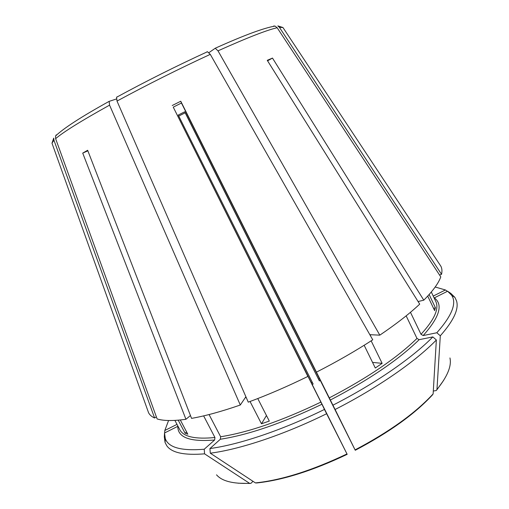 <?xml version="1.0" encoding="UTF-8"?>
<svg xmlns="http://www.w3.org/2000/svg" width="509" height="509" viewBox="0 0 509 509"><rect width="100%" height="100%" fill="white"/><g stroke="black" fill="none" stroke-linecap="round" stroke-linejoin="round"><path stroke-width="0.76" d="M56.887 134.713L55.984 135.133M214.645 439.98L204.224 449.231C181.287 451.12 168.301 447.545 165.272 438.504L164.522 432.987L177.794 426.338C177.698 437.524 189.984 442.073 214.645 439.98L214.944 437.511L203.632 415.878M220.352 439.242C248.596 434.858 282.463 423.189 321.955 404.235L324.449 409.433C282.081 430.29 238.893 444.681 209.931 448.55L220.352 439.242L220.645 436.754L209.053 414.549M330.265 400.074C369.101 379.803 398.732 359.678 419.161 339.681L432.854 336.913C412.411 357.789 375.018 383.754 332.931 405.183L316.439 372.149C336.767 361.759 355.536 350.987 372.753 339.815L210.281 54.361L207.5 51.746L206.813 51.899M419.161 339.681L416.992 338.428L406.157 315.847M267.575 60.825L272.487 58.077L267.257 60.323L419.702 304.134C409.471 313.735 396.174 324.074 379.809 335.151L369.839 334.693M432.854 336.913L436.359 339.98L433.127 393.915L432.408 394.971C414.733 414.071 389.022 432.504 355.269 450.274L355.078 449.88C389.302 431.861 415.319 413.206 433.127 393.915M55.551 136.068L55.621 138.677L157.116 418.932C163.523 420.937 173.13 421.051 185.938 419.282L190.455 415.529M186.688 432.09L185.053 433.146L187.796 434.196L180.301 419.976M117.115 96.818L116.574 97.276L117.006 101.068L248.252 402.161C267.511 395.067 287.381 386.49 307.881 376.431L173.251 107.132L347.132 454.232M266.462 415.516L261.48 423.781L269.306 421.077L257.77 398.553M313.105 383.971L178.239 115.04L184.786 111.764L185.193 112.82L178.844 116.001M312.348 384.448L313.137 384.041L178.239 115.04M372.543 362.395L382.138 363.356L375.292 368.007L364.164 345.28M277.844 25.921L279.403 27.321L441.532 274.313L439.579 275.07M273.231 26.379L274.109 25.902M427.725 296.079L434.622 310.598L435.424 307.767L433.598 308.448M435.424 307.767L429.138 294.52M164.522 432.987L164.312 436.837L165.075 442.525L166.857 445.865C171.826 452.813 184.398 455.472 204.567 453.843L249.575 483.334L250.829 483.41L253.011 481.329M204.224 449.231L204.567 453.843M116.396 98.975L109.149 101.374L109.569 105.14L240.293 405.018C221.619 411.488 205.375 415.942 191.556 418.379L87.65 150.27L82.719 153.107L87.866 150.817M82.719 153.107L185.938 419.282M305.343 371.125L307.881 376.431M321.955 404.235L305.336 371.106M324.449 409.433L347.176 454.327M316.439 372.149L180.759 101.24L172.227 105.509M180.759 101.24L181.446 103.028L173.251 107.132M423.17 335.558C439.617 317.069 443.333 304.503 434.317 297.88L447.596 291.231L451.559 295.144C456.987 302.982 452.068 315.516 436.817 332.759L423.17 335.558L421.013 334.318L410.464 312.303M447.43 291.313L445.42 289.971L435.189 287.012M293.744 330.004L185.193 112.82M292.44 327.382L319.34 380.847M185.053 433.146L178.207 420.173M382.138 363.356L371.156 340.852M261.48 423.781L250.04 401.499M209.931 448.55L210.287 453.188C239.669 449.441 283.57 434.934 326.6 413.747M210.287 453.188L255.41 482.907L256.682 482.971C282.565 480.254 312.73 470.704 347.176 454.333M332.931 405.183L335.1 409.49C377.843 387.724 415.751 361.263 436.359 339.98M335.1 409.49L355.078 449.88M436.817 332.759L440.304 335.794C453.697 320.619 459.099 308.957 456.509 300.813L454.9 297.39L450.802 293.375L447.596 291.231M440.304 335.794L436.957 389.5L436.27 390.543L433.299 391.046M292.389 327.408L293.738 329.991M240.293 405.018L245.898 396.759M168.574 420.523L164.814 430.487L176.998 424.379M164.814 430.487L164.681 432.904M418.08 301.544L423.787 300.176C432.885 290.976 438.548 283.214 440.775 276.89L277.163 27.741L275.121 26.118M441.532 274.313C442.226 271.182 442.028 268.517 440.934 266.322L439.617 264.33M147.756 410.483L148.564 412.729C149.665 414.918 151.682 416.674 154.602 417.997L156.378 416.884M445.42 289.971L433.229 296.073M355.218 450.185L181.446 103.028M320.174 380.528L319.378 380.917L184.786 111.764M53.763 138.136L53.948 140.223L154.602 417.997M208.97 52.618L215.237 48.253L217.998 50.843L379.809 335.151M272.487 58.077L423.787 300.176M329.189 397.936C367.485 377.958 396.753 358.12 416.992 338.428M421.013 334.318C434.412 319.614 439.331 308.645 435.761 301.423L434.661 299.095M174.899 420.409L179.766 429.615C183.418 436.798 195.144 439.432 214.944 437.511M370.202 335.336L371.067 334.75M220.645 436.754C248.532 432.345 281.948 420.79 320.893 402.097M245.204 397.777L246.197 397.44M216.529 474.827C221.854 481.1 232.868 483.938 249.575 483.334M255.41 482.907C281.522 480.203 312.042 470.551 346.973 453.939M436.957 389.5C447.449 376.482 451.782 365.965 449.943 357.942M311.47 382.692L312.246 382.291M318.507 379.154L319.296 378.772M52.185 143.742L51.982 143.182L53.948 140.223M55.621 138.677C63.402 131.984 81.383 120.805 109.569 105.14M117.006 101.068C147.604 84.519 178.697 68.95 210.281 54.361M217.998 50.843C247.425 37.66 267.149 29.961 277.163 27.741M279.403 27.321L282.953 27.524L283.284 28.02M431.301 292.007L435.761 301.423M179.766 429.615L178.564 427.337M238.136 483.206L249.804 483.455M443.714 380.261L436.919 389.754M165.272 438.504L165.075 442.525M53.731 138.13L51.982 143.182L148.564 412.729M55.519 136.049C63.619 128.236 81.485 116.676 109.123 101.367M116.574 97.257C146.363 81.046 176.661 65.871 207.481 51.733M215.243 48.228C244.053 35.267 264.012 27.887 275.121 26.08M277.863 25.895L282.953 27.524L440.934 266.322M451.559 295.144L454.9 297.39"/></g></svg>
